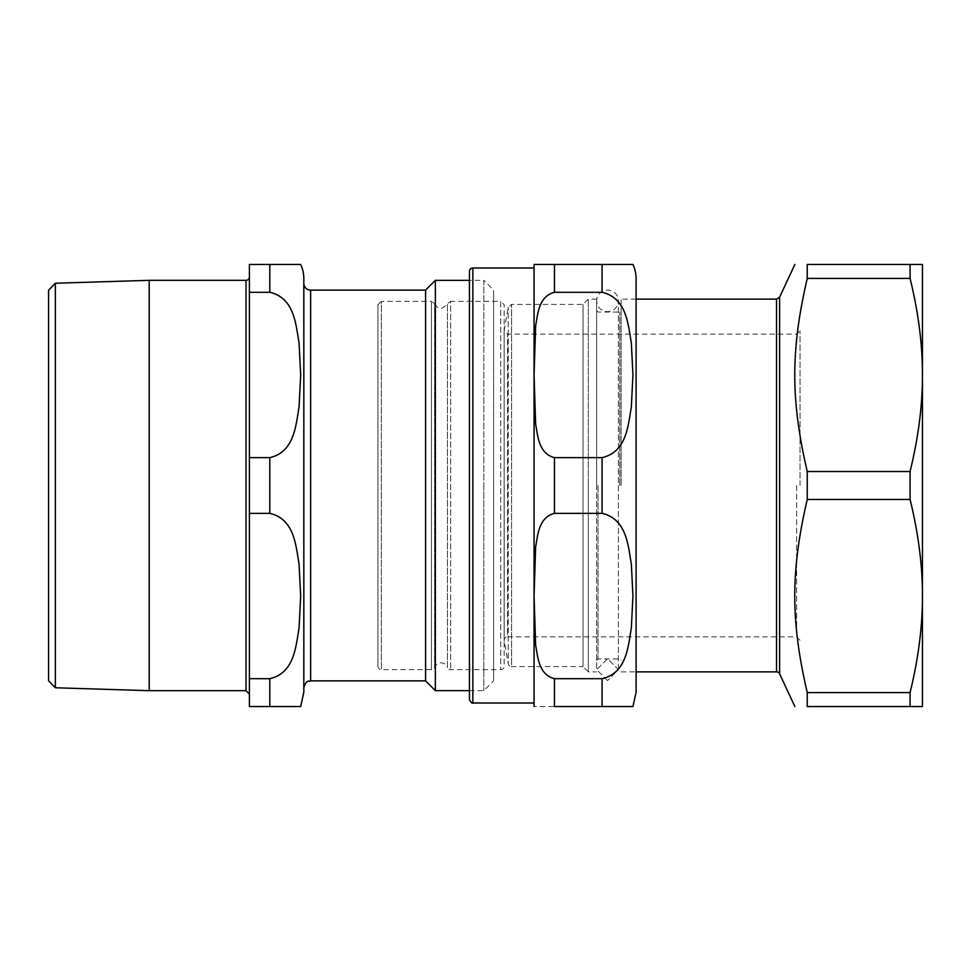 <?xml version="1.0" encoding="UTF-8"?>
<svg xmlns="http://www.w3.org/2000/svg" width="971" height="971" viewBox="0 0 971 971"><rect width="100%" height="100%" fill="white"/><g stroke="black" fill="none" stroke-linecap="round" stroke-linejoin="round"><path stroke-width="0.73" stroke-dasharray="4.86 3.64" d="M800.019 485.5L800.019 330.759L800.019 485.5M807.241 278.41C790.612 350.215 790.612 399.724 807.241 471.53L910.082 471.53C918.396 437.496 922.523 405.308 922.45 374.976C922.523 344.632 918.396 312.444 910.082 278.41L807.241 278.41L807.241 264.44L922.45 264.44L922.45 706.56L807.241 706.56L807.241 692.59L910.082 692.59C918.396 658.556 922.523 626.368 922.45 596.024C922.523 565.692 918.396 533.504 910.082 499.47L807.241 499.47C790.612 571.276 790.612 620.785 807.241 692.59M796.621 485.5L796.621 636.842L796.621 485.5M619.765 485.5L619.765 312.055L619.765 485.5M621.124 485.5L621.124 299.129L621.124 485.5M598.002 485.5L598.002 658.945L598.002 485.5M596.643 485.5L596.643 299.129L596.643 485.5M800.019 640.241L796.621 636.842L507.542 636.842L507.542 334.158L507.542 636.842A3.399 3.399 0 0 0 504.192 640.836L508.234 663.788L508.234 307.212L508.234 663.788A3.399 3.399 0 0 0 511.583 666.604L511.583 304.396L511.583 666.604L583.037 666.604L583.037 304.396L583.037 666.604L588.305 671.871L588.305 485.5L588.305 671.871L596.643 671.871M910.082 692.59L910.082 706.56M910.082 471.53L910.082 499.47M910.082 264.44L910.082 278.41M807.241 471.53L807.241 499.47M588.305 485.5L588.305 299.129L588.305 485.5M377.962 666.264L377.962 304.736L377.962 666.264A3.399 3.399 0 0 0 381.36 669.662L431.427 669.662A3.399 3.399 0 0 0 434.632 667.393A6.797 6.797 0 0 1 447.461 667.393L447.461 303.607L447.461 667.393A3.399 3.399 0 0 0 450.665 669.662L500.733 669.662A3.399 3.399 0 0 0 504.131 666.264L504.131 304.736L504.131 666.264M469.442 699.593L469.442 280.34L483.813 280.34L483.813 485.5L483.813 280.34L493.596 290.123L493.596 485.5L493.596 290.123M554.465 292.307C538.565 296.337 537.861 314.155 535.64 325.734L534.074 374.976L535.64 424.206C537.861 435.785 538.565 453.603 554.465 457.632L602.081 457.632C626.659 451.952 628.091 425.65 631.344 406.898L632.946 374.976L631.344 343.042C628.091 324.29 626.659 297.988 602.081 292.307L554.465 292.307L554.465 264.44L602.081 264.44L602.081 292.307M602.081 678.693L602.081 706.56L534.074 706.56L554.465 706.56L554.465 678.693L602.081 678.693C626.659 673.012 628.091 646.71 631.344 627.958L632.946 596.024L631.344 564.102C628.091 545.35 626.659 519.048 602.081 513.368L554.465 513.368C538.565 517.397 537.861 535.215 535.64 546.794L534.074 596.024L535.64 645.266C537.861 656.845 538.565 674.663 554.465 678.693M534.074 264.44L554.465 264.44M534.062 705.881L534.062 268.008M621.124 671.871L636.09 671.871L636.09 278.726M534.062 485.5L534.062 702.992L534.062 485.5M607.53 680.574L596.643 669.662L607.53 658.751L618.406 669.662L607.53 680.574L618.406 669.662L607.53 658.751L596.643 669.662L607.53 680.574M48.55 680.744L48.55 290.256M55.347 283.241L55.347 687.759M149.218 690.672L149.218 280.328M303.826 283.314L303.826 687.686L303.826 283.314M303.826 692.274L303.826 278.726M425.577 680.877L425.577 290.123M269.817 457.632C294.383 451.952 295.827 425.65 299.068 406.898L300.682 374.976L299.068 343.042C295.827 324.29 294.383 297.988 269.817 292.307L249.413 292.307L249.413 457.632L269.817 457.632L269.817 513.368L249.413 513.368L249.413 678.693L269.817 678.693C294.383 673.012 295.827 646.71 299.068 627.958L300.682 596.024L299.068 564.102C295.827 545.35 294.383 519.048 269.817 513.368M269.817 678.693L269.817 706.56L249.413 706.56L249.413 678.693M249.413 292.307L249.413 264.44L269.817 264.44L269.817 292.307M249.413 513.368L249.413 457.632M249.413 485.5L249.413 694.083L249.413 485.5M435.348 690.66L435.348 280.34M483.813 485.5L483.813 690.66L483.813 485.5M493.596 485.5L493.596 680.877L493.596 485.5M504.192 485.5L504.192 640.836L504.192 485.5M779.616 297.162L779.616 673.838M776.533 299.129L776.533 671.871M377.962 304.736L381.36 301.338L381.36 669.662L381.36 301.338L431.427 301.338L431.427 669.662L431.427 301.338L434.632 303.607L434.632 667.393L434.632 303.607C436.732 305.938 438.892 313.172 447.461 303.607L450.665 301.338L450.665 669.662L450.665 301.338L500.733 301.338L500.733 669.662L500.733 301.338L504.131 304.736M554.465 513.368L554.465 457.632M602.081 513.368L602.081 457.632M472.853 702.992L472.853 268.008M310.623 290.123L310.623 680.877M246.003 690.672L246.003 280.328M596.643 299.129L588.305 299.129L583.037 304.396L511.583 304.396L508.234 307.212L504.192 330.164L507.542 334.158L796.621 334.158L800.019 330.759M596.643 660.304L598.002 658.945L619.765 658.945L621.124 660.304M596.643 310.696L598.002 312.055L619.765 312.055L621.124 310.696M504.131 330.759L504.131 640.241L504.131 330.759M636.09 299.129L621.124 299.129M618.406 669.662L618.406 300.828C619.292 297.757 615.044 288.63 604.739 290.305C599.665 291.992 596.971 295.5 596.643 300.828L596.643 669.662L596.643 300.828C597.286 307.443 600.915 311.072 607.53 311.715C614.133 311.072 617.762 307.443 618.406 300.828L618.406 669.662M469.442 690.66L483.813 690.66L493.596 680.877"/><path stroke-width="1.46" d="M807.241 692.59C790.612 620.785 790.612 571.276 807.241 499.47L910.082 499.47C918.396 533.504 922.523 565.692 922.45 596.024C922.523 626.368 918.396 658.556 910.082 692.59L807.241 692.59L807.241 706.56C790.612 706.56 790.612 706.56 807.241 706.56C790.612 706.56 790.612 706.56 807.241 706.56L922.45 706.56L922.45 264.44L807.241 264.44C790.612 264.44 790.612 264.44 807.241 264.44C790.612 264.44 790.612 264.44 807.241 264.44L807.241 278.41L910.082 278.41C918.396 312.444 922.523 344.632 922.45 374.976C922.523 405.308 918.396 437.496 910.082 471.53L807.241 471.53C790.612 399.724 790.612 350.215 807.241 278.41M910.082 278.41L910.082 264.44M910.082 706.56L910.082 692.59M807.241 499.47L807.241 471.53M910.082 499.47L910.082 471.53M794.873 264.44L779.616 297.162L779.616 673.838A3.399 3.399 0 0 0 776.533 671.871L776.533 299.129L636.09 299.129M303.826 283.314A6.797 6.797 0 0 0 310.623 290.123L425.577 290.123L435.348 280.34L469.442 280.34L469.442 271.407L469.442 699.593C471.008 702.591 472.137 703.732 472.853 702.992L534.062 702.992M554.465 457.632C538.565 453.603 537.861 435.785 535.64 424.206L534.074 374.976L535.64 325.734C537.861 314.155 538.565 296.337 554.465 292.307L602.081 292.307C626.659 297.988 628.091 324.29 631.344 343.042L632.946 374.976L631.344 406.898C628.091 425.65 626.659 451.952 602.081 457.632L554.465 457.632L554.465 513.368L602.081 513.368C626.659 519.048 628.091 545.35 631.344 564.102L632.946 596.024L631.344 627.958C628.091 646.71 626.659 673.012 602.081 678.693L554.465 678.693C538.565 674.663 537.861 656.845 535.64 645.266L534.074 596.024L535.64 546.794C537.861 535.215 538.565 517.397 554.465 513.368M554.465 678.693L554.465 706.56L632.946 706.56L602.081 706.56L632.946 706.56L602.081 706.56L602.081 678.693M602.081 292.307L602.081 264.44L632.946 264.44L534.074 264.44A20.403 20.403 0 0 0 534.062 265.119L534.074 706.56M469.442 271.407A3.399 3.399 0 0 1 472.853 268.008L534.062 268.008L534.062 265.119M632.946 264.44A34.009 34.009 0 0 1 636.09 278.726L636.09 692.274L636.09 671.871L776.533 671.871M55.347 283.241L48.55 290.256L48.55 680.744L55.347 687.759L55.347 283.241L149.218 280.328L149.218 690.672L246.003 690.672L249.413 694.083M300.682 264.44L269.817 264.44L300.682 264.44A34.009 34.009 0 0 1 303.826 278.726L303.826 692.274L300.682 706.56M425.577 290.123L425.577 680.877L435.348 690.66L469.442 690.66M269.817 292.307C294.383 297.988 295.827 324.29 299.068 343.042L300.682 374.976L299.068 406.898C295.827 425.65 294.383 451.952 269.817 457.632L249.413 457.632L249.413 292.307L269.817 292.307L269.817 264.44L249.413 264.44L249.413 292.307M269.817 678.693L269.817 706.56L300.682 706.56L249.413 706.56L249.413 513.368L269.817 513.368C294.383 519.048 295.827 545.35 299.068 564.102L300.682 596.024L299.068 627.958C295.827 646.71 294.383 673.012 269.817 678.693L249.413 678.693M249.413 457.632L249.413 513.368M435.348 280.34L435.348 690.66M149.218 280.328L246.003 280.328A3.399 3.399 0 0 0 249.413 276.917M554.465 264.44L554.465 292.307M602.081 457.632L602.081 513.368M472.853 268.008L472.853 702.992M303.826 687.686C307.054 678.389 308.608 682.188 310.623 680.877L310.623 290.123M269.817 457.632L269.817 513.368M246.003 280.328L246.003 690.672M779.616 673.838L794.873 706.56M779.616 297.162L776.533 299.129M632.946 706.56L636.09 692.274M55.347 687.759L149.218 690.672M310.623 680.877L425.577 680.877"/></g></svg>
